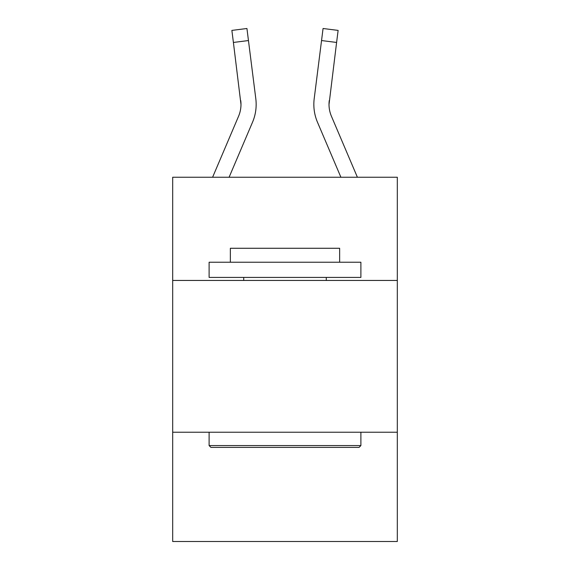 <?xml version="1.0" encoding="UTF-8"?>
<svg xmlns="http://www.w3.org/2000/svg" width="570" height="570" viewBox="0 0 570 570"><rect width="100%" height="100%" fill="white"/><g stroke="black" fill="none" stroke-linecap="round" stroke-linejoin="round"><path stroke-width="0.85" d="M397.311 280.447L397.311 177.242L172.689 177.242L172.689 280.447L397.311 280.447L397.311 541.5L172.689 541.5L172.689 280.447M397.311 432.224L172.689 432.224M252.524 122.222L229.097 177.242L252.524 122.222A45.536 45.536 0 0 0 255.802 98.681L248.456 40.548L233.401 42.451L231.876 30.402L246.938 28.5L248.456 40.548M256.108 106.597L256.165 104.745M255.574 96.857L255.802 98.681L255.574 96.857M329.253 100.584L329.018 104.445L329.253 100.584A30.353 30.353 160 0 0 331.441 116.28L357.397 177.242L331.441 116.28A30.353 30.353 160 0 1 329.018 104.438L336.599 42.451L321.544 40.548L323.062 28.5L338.124 30.402L323.062 28.5L338.124 30.402L323.062 28.5L338.124 30.402L323.062 28.5L338.124 30.402L323.062 28.5L338.124 30.402L323.062 28.5L338.124 30.402L323.062 28.5L338.124 30.402L323.062 28.5L338.124 30.402L323.062 28.5L338.124 30.402L323.062 28.5L338.124 30.402L323.062 28.5L338.124 30.402L323.062 28.5L338.124 30.402L323.062 28.5L338.124 30.402L323.062 28.5L338.124 30.402L323.062 28.5L338.124 30.402L323.062 28.5L338.124 30.402L323.062 28.5L338.124 30.402L323.062 28.5L338.124 30.402L323.062 28.5L338.124 30.402L323.062 28.5L338.124 30.402L336.599 42.451M340.903 177.242L317.476 122.222A45.536 45.536 160 0 1 314.198 98.681L321.544 40.548M210.936 447.4L209.112 445.576L360.888 445.576L359.064 447.4L210.936 447.4M360.888 262.236L360.888 277.412L209.112 277.412L209.112 262.236L360.888 262.236M230.358 262.236L230.358 248.271L339.642 248.271L339.642 262.236M360.888 432.224L360.888 445.576M209.112 432.224L209.112 445.576M326.282 277.412L326.282 280.447M243.718 277.412L243.718 280.447M212.603 177.242L238.559 116.28A30.353 30.353 0 0 0 240.982 104.445L233.401 42.451M238.559 116.28A30.353 30.353 0 0 0 240.982 104.445A30.353 30.353 0 0 1 238.559 116.28A30.353 30.353 0 0 0 240.982 104.445A30.353 30.353 0 0 1 238.559 116.28A30.353 30.353 0 0 0 240.982 104.445A30.353 30.353 0 0 1 238.559 116.28A30.353 30.353 0 0 0 240.747 100.584L240.982 104.438M256.165 104.367L256.108 106.611L256.165 104.367M231.876 30.402L246.938 28.5M313.835 104.367L313.892 106.611L313.835 104.367M338.124 30.402L323.062 28.5"/></g></svg>
